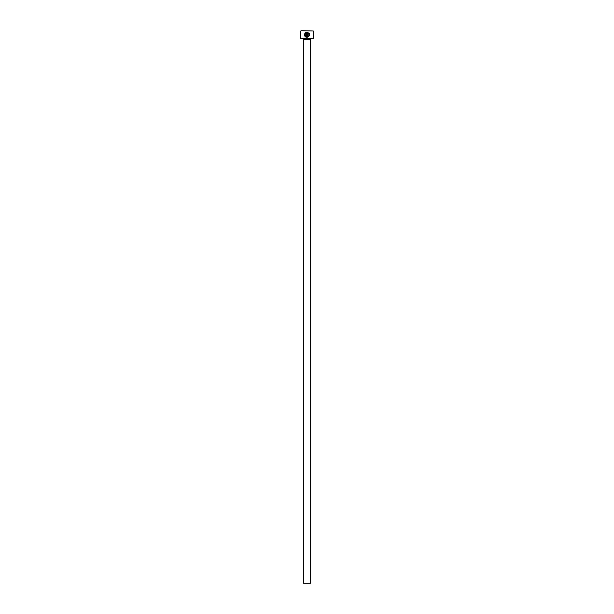 <?xml version="1.0" encoding="UTF-8"?>
<svg xmlns="http://www.w3.org/2000/svg" width="614" height="614" viewBox="0 0 614 614"><rect width="100%" height="100%" fill="white"/><g stroke="black" fill="none" stroke-linecap="round" stroke-linejoin="round"><path stroke-width="0.92" d="M307.752 36.733L307.046 36.855C305.127 36.41 304.582 35.297 305.404 33.509C304.582 35.297 305.127 36.41 307.046 36.855C309.448 35.934 309.709 34.599 307.821 32.857L307.821 35.819L307.299 35.819L307.299 32.197C310.4 34.077 310.316 35.804 307.046 37.37C304.613 36.802 303.945 35.389 305.035 33.133L305.404 33.509M309.402 35.865L309.633 34.906M309.494 33.923L309.172 33.294M306.002 35.297L306.263 32.857L305.404 32.772L306.785 32.197L306.785 35.036L306.002 35.819L305.227 35.036L305.749 35.036M313.217 38.713L300.783 38.713L313.217 38.713L313.217 30.976L301.06 30.7L313.217 30.976M310.454 583.3L303.546 583.3L303.546 39.403L310.454 39.403L310.454 583.3M303.132 38.989A0.414 0.414 0 0 1 303.546 39.403M310.868 38.989A0.414 0.414 0 0 0 310.454 39.403M300.783 38.713L300.783 30.976M305.772 33.141L306.263 32.857M306.785 32.197L305.404 32.772M304.705 35.904L305.649 36.97M308.428 33.233L309.08 35.159"/></g></svg>
